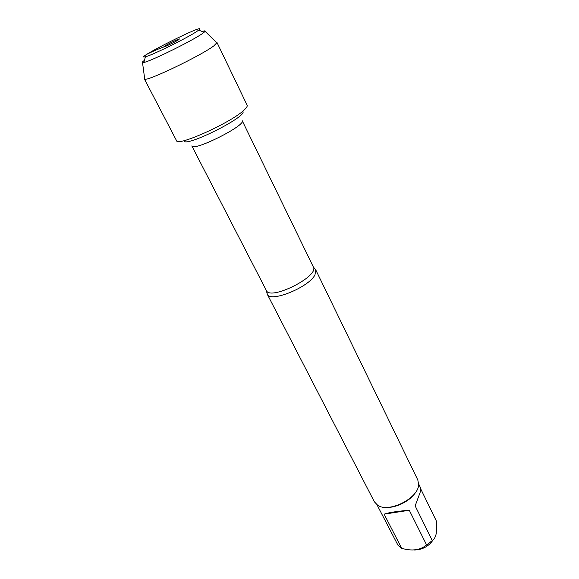 <?xml version="1.0" encoding="UTF-8"?>
<svg xmlns="http://www.w3.org/2000/svg" width="579" height="579" viewBox="0 0 579 579"><rect width="100%" height="100%" fill="white"/><g stroke="black" fill="none" stroke-linecap="round" stroke-linejoin="round"><path stroke-width="0.87" d="M314.187 268.338L315.772 269.908L314.976 274.873C308.795 287.423 269.937 303.02 267.252 294.204L266.941 291.99M315.765 269.894L313.326 266.941C319.615 276.241 270.024 301.073 266.347 290.47L267.245 294.19L374.36 501.79L377.682 505.264C388.647 513.233 418.443 498.316 418.624 484.761L417.835 480.02L315.772 269.908M433.222 539.802C428.648 546.511 422.2 549.912 413.862 550.014M409.295 510.258C397.375 511.192 388.979 512.495 384.123 514.152L409.295 510.258L426.6 544.94C420.274 550.209 411.973 551.331 401.681 548.313L397.997 545.28L377.016 504.823M384.123 514.152L401.681 548.313M420.723 488.893L436.696 521.715L436.233 533.628C435.394 537.189 434.084 539.512 432.296 540.576L426.6 544.94M418.668 483.964L420.564 487.851C420.882 488.546 420.723 490.109 420.086 492.555L415.15 505.887L432.296 540.576M385.259 507.342C395.486 508.485 410.54 500.944 415.751 492.078M144.598 78.208L144.366 78.947L176.508 140.61C176.971 147.189 233.076 121.706 244.7 109.46C246.719 107.491 247.537 106.087 247.139 105.24L217.024 42.564L216.285 42.31M144.366 78.947L144.728 79.164C147.594 81.335 201.593 55.345 213.962 45.77L217.024 42.564M144.46 60.332C142.391 61.801 141.746 62.583 142.528 62.67L143.903 62.467C151.228 61.027 192.358 40.733 202.339 33.611L205.089 31.346C205.487 30.665 204.481 30.716 202.064 31.49M197.106 31.244C188.132 37.483 151.93 55.374 145.38 56.807C130.803 60.469 210.343 20.634 198.691 30.115L197.106 31.244M178.795 39.647L179.432 38.931C178.318 38.931 167.693 44.113 164.754 46.088L163.973 46.675C162.366 48.144 175.386 41.97 178.795 39.647M165.247 46.472C159.138 48.571 153.102 51.14 147.138 54.173M313.326 266.941L242.203 120.671C246.364 125.288 193.031 151.995 191.823 145.901L266.347 290.47M184.035 140.632C183.471 148.687 249.44 115.648 242.652 111.277M142.528 62.67L144.728 79.164M205.089 31.346L216.98 42.984M145.38 56.807L143.903 62.467M198.691 30.115L204.105 32.323"/></g></svg>
